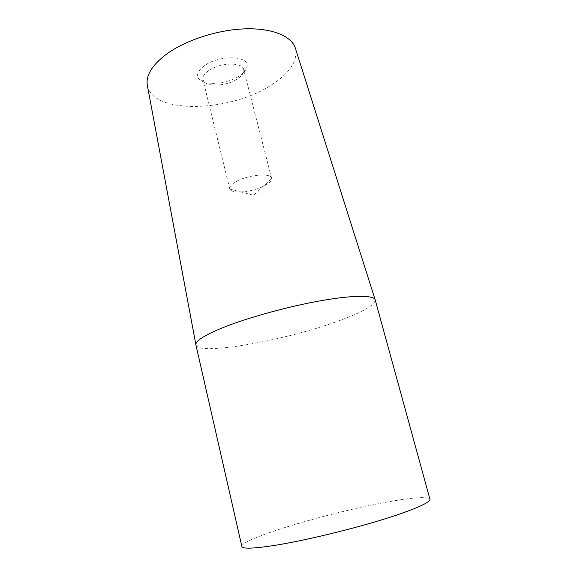 <?xml version="1.0" encoding="UTF-8"?>
<svg xmlns="http://www.w3.org/2000/svg" width="577" height="577" viewBox="0 0 577 577"><rect width="100%" height="100%" fill="white"/><g stroke="black" fill="none" stroke-linecap="round" stroke-linejoin="round"><path stroke-width="0.43" stroke-dasharray="2.88 2.16" d="M195.92 344.923L195.942 345.003C198.964 356.096 287.065 340.048 338.749 320.87C362.659 312.164 374.812 305.197 375.209 299.968L375.115 299.665M241.857 546.462C240.328 538.817 330.008 512.217 386.662 502.141C412.966 497.345 427.391 496.371 429.937 499.22M147.416 85.785C153.172 114.765 230.31 111.988 270.952 85.252C289.654 73.387 297.833 61.169 295.482 48.598M264.612 185.686C269.264 183.19 271.616 180.846 271.652 178.646L271.579 178.206C271.096 172.66 248.081 174.701 236.209 181.531C231.5 184.193 229.336 186.587 229.725 188.722L229.877 189.141C231.687 194.254 253.13 192.011 264.612 185.686M208.737 70.574C204.287 73.719 202.361 76.755 202.953 79.691L203.76 81.364C207.756 87.394 227.288 85.872 237.435 78.926C241.157 76.46 243.256 73.921 243.732 71.317L243.653 69.464C242.621 61.912 219.909 62.467 208.737 70.574M204.597 65.612C198.041 70.437 196.079 74.822 198.704 78.775C203.667 86.096 227.1 84.278 239.325 75.89C243.811 72.911 246.365 69.831 246.963 66.658C250.021 55.652 219.635 54.526 204.597 65.612M229.877 189.141L253.613 195.235L271.652 178.646M229.725 188.722L202.953 79.691M203.76 81.364L198.704 78.775M243.732 71.317L246.963 66.658M271.579 178.206L243.653 69.464"/><path stroke-width="0.87" d="M223.097 327.556C204.222 335.287 195.163 341.079 195.92 344.923L241.857 546.462C242.549 549.015 253.404 548.669 274.421 545.431C302.031 541.031 345.169 530.876 378.433 520.858C411.769 510.825 431.012 502.379 429.937 499.22L375.187 299.889C374.055 295.099 353.513 294.941 320.92 300.704C288.385 306.445 247.944 317.595 223.097 327.556M375.115 299.665L295.482 48.598C292.077 36.43 272.705 27.977 245.182 28.85C217.695 29.708 185.368 40.231 166.291 54.274C151.758 65.41 145.462 75.912 147.416 85.785L195.877 344.685"/></g></svg>
